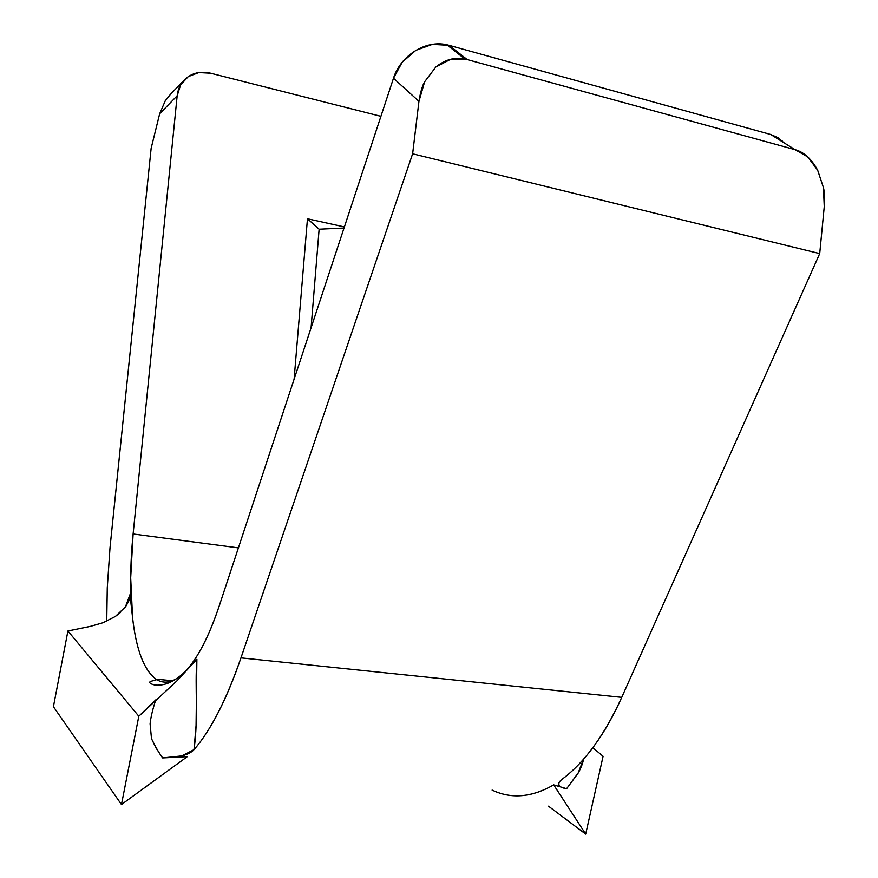 <?xml version="1.0" encoding="UTF-8"?>
<svg xmlns="http://www.w3.org/2000/svg" width="878" height="878" viewBox="0 0 878 878"><rect width="100%" height="100%" fill="white"/><g stroke="black" fill="none" stroke-linecap="round" stroke-linejoin="round"><path stroke-width="1.32" d="M495.038 791.374C513.334 799.024 532.88 796.862 553.689 784.877L566.595 788.718C562.129 787.983 559.549 786.732 558.858 784.976C558.21 783.253 559.505 781.179 562.743 778.764C573.63 770.588 584.111 759.624 594.186 745.85C604.273 732.043 613.459 715.866 621.745 697.351L819.712 253.599L824.255 206.637L823.465 187.683L817.67 170.222L807.694 156.866L795.007 149.644L770.796 134.532L782.353 141.084M185.993 670.704L196.881 659.268L196.068 725.458L194.016 749.647C202.192 740.33 210.281 727.906 218.293 712.387C226.315 696.814 233.877 678.639 240.967 657.874L412.627 153.804L418.949 101.332L393.487 78.241L219.291 605.765C214.276 620.889 208.876 634.037 203.092 645.198C197.429 656.085 191.7 664.624 185.906 670.792C197.923 657.831 209.052 636.155 219.291 605.765L393.487 78.241L402.19 62.239L415.865 50.32L432.36 44.372L449.053 45.316L770.796 134.532L449.053 45.316L467.184 59.572L795.007 149.644L467.184 59.572L450.809 59.221L435.85 66.98L424.634 81.775L418.949 101.332L412.627 153.804L819.712 253.599L824.255 206.637C824.76 198.219 824.497 191.909 823.465 187.683L817.67 170.222C811.502 158.94 803.952 152.081 795.007 149.644L770.796 134.532L778.018 137.703L783.944 142.741M106.743 621.174L107.27 587.777L110.035 547.488L151.148 148.283L159.664 113.778L177.169 95.768C177.872 89.337 180.352 83.948 184.599 79.624C191.667 73.017 200.316 70.877 210.577 73.203L380.909 116.324L210.577 73.203L198.779 72.567L188.276 76.605L180.67 84.749L177.169 95.768L133.116 533.978L238.399 547.883L133.116 533.978L177.169 95.768L159.664 113.778L165.294 100.74L170.497 94.319M294.108 379.197L307.465 218.765L344.385 226.93L307.465 218.765L294.108 379.197M132.567 617.662C129.889 592.463 130.076 564.565 133.116 533.978L130.69 577.856L132.567 617.662L130.01 594.604L132.567 617.662C136.244 650.236 144.244 670.858 156.558 679.55C163.231 683.655 170.628 682.875 178.728 677.201M187.277 756.66L174.448 765.989L187.277 756.66L162.617 757.923L187.277 756.66L121.471 804.522L53.415 706.702L67.913 630.997L138.812 716.228L121.471 804.522L187.277 756.66M562.743 778.764C584.989 761.961 604.657 734.82 621.745 697.351L240.967 657.874C226.381 699.898 210.742 730.485 194.016 749.647L181.867 755.892L162.617 757.923L156.064 748.056L151.499 738.683L150.094 723.856C150.709 717.622 152.585 709.644 155.735 699.92L138.812 716.228L176.829 680.966L196.881 659.268L182.833 673.766C172.812 682.502 163.33 686.223 154.385 684.928C150.401 683.896 148.986 682.766 150.171 681.537L156.756 679.66M412.627 153.804L240.967 657.874L621.745 697.351L819.712 253.599L412.627 153.804M159.741 113.46L151.148 148.283L110.617 541.671M125.411 607.027L130.01 594.604L128.912 600.739L125.565 606.808L115.325 616.499L102.978 622.754L90.522 626.343L67.913 630.997L138.812 716.228L121.471 804.522L53.415 706.702L67.913 630.997L90.522 626.332L102.978 622.743L115.314 616.499L120.56 612.405M311.075 327.823L319.131 229.213L307.465 218.765L319.131 229.213L311.075 327.823M344.022 228.028L319.131 229.213L344.022 228.028M176.829 680.977L196.881 659.268C194.664 688.703 198.68 715.515 194.016 749.647C191.777 752.237 187.727 754.323 181.867 755.892L162.617 757.923C159.203 753.291 155.505 746.893 151.51 738.727M603.087 756.287L585.703 834.1L603.087 756.287L592.837 747.694M558.924 782.935L558.869 784.998C559.462 786.644 562.052 787.884 566.606 788.718L578.613 772.355C581.412 766.922 583.025 762.576 583.442 759.316L578.097 773.189L566.606 788.718L553.689 784.877L585.703 834.1L553.689 784.877C531.695 797.476 511.172 799.21 492.108 790.079M548.487 806.18L585.703 834.1M129.143 600.102L130.01 594.604L125.334 607.137L128.66 601.375M183.721 80.535L170.299 94.517L164.954 101.266M393.487 78.241L418.949 101.332C420.463 92.124 422.362 85.605 424.634 81.775L435.85 66.98C445.146 59.561 454.837 56.916 464.923 59.035L467.184 59.572L449.053 45.316L446.825 44.767C425.687 39.74 400.511 55.523 393.487 78.241M172.406 680.735L155.955 679.155M446.825 44.767L464.923 59.035"/></g></svg>
